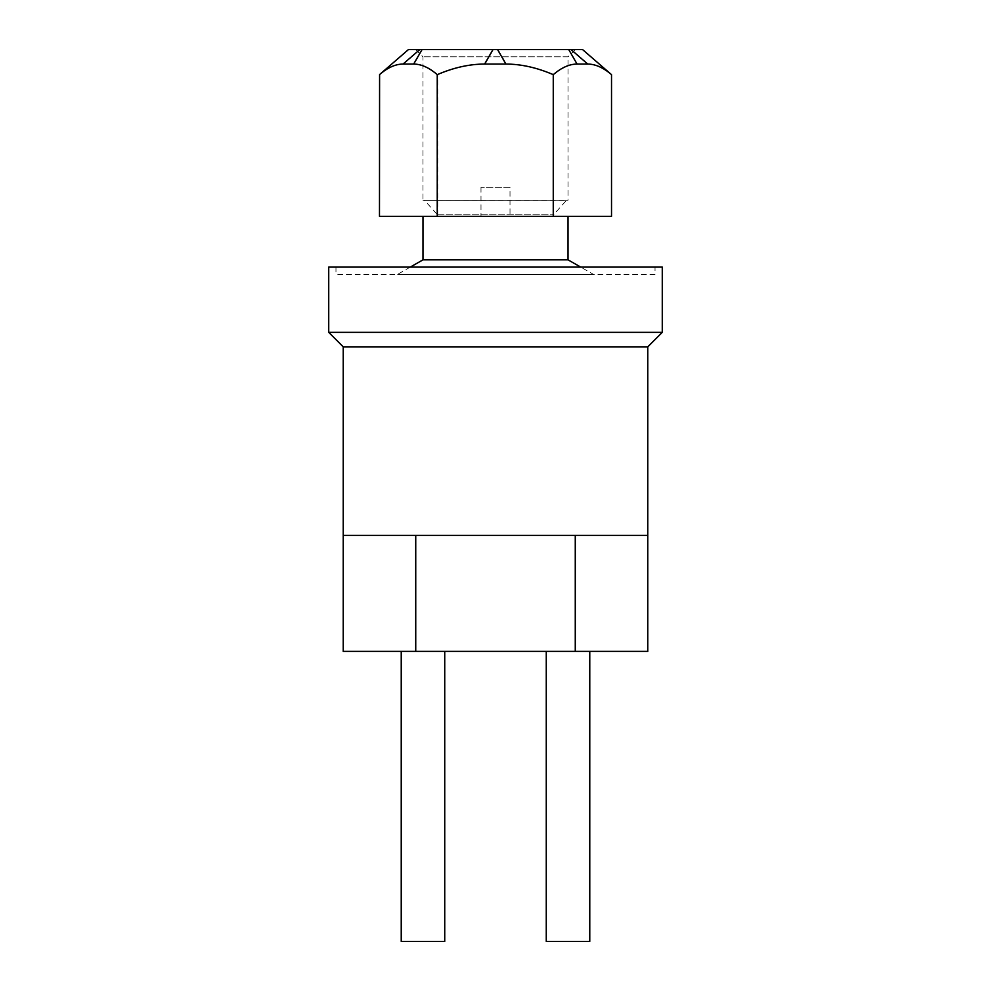 <?xml version="1.0" encoding="UTF-8"?>
<svg xmlns="http://www.w3.org/2000/svg" width="991" height="991" viewBox="0 0 991 991"><rect width="100%" height="100%" fill="white"/><g stroke="black" fill="none" stroke-linecap="round" stroke-linejoin="round"><path stroke-width="0.74" stroke-dasharray="4.96 3.72" d="M662.273 267.087L328.727 267.087M328.727 332.344L662.273 332.344M495.5 267.087L655.026 267.087L495.5 267.087M655.026 274.334L335.974 274.334L655.026 274.334L655.026 267.087M343.22 651.397L647.78 651.397M575.263 535.388L415.737 535.388L647.78 535.388L575.263 535.388L575.263 651.397M343.22 535.388L647.78 535.388M343.22 346.85L647.78 346.85M593.386 274.334L397.614 274.334L593.386 274.334L580.701 267.087M568.016 216.323L422.984 216.323L568.016 216.323M422.984 259.84L568.016 259.84M437.489 214.812L553.511 214.812L437.489 214.812L437.489 216.323L553.511 216.323L553.511 214.812L566.406 200.393L424.594 200.393L568.016 200.219L422.984 200.219L424.594 200.393L437.489 214.812M553.511 216.323L437.489 216.323M611.521 216.323L379.479 216.323M415.737 49.55L422.984 56.797L422.984 200.219L568.016 200.219L568.016 56.797L422.984 56.797L568.016 56.797L575.263 49.55L415.737 49.55L575.263 49.55M379.479 74.647C387.667 67.636 395.595 64.093 403.263 64.056L413.953 64.056C421.621 64.093 429.549 67.636 437.737 74.647L437.737 216.323M437.737 74.647C454.051 67.636 469.833 64.093 485.107 64.056L506.401 64.056C521.662 64.093 537.456 67.636 553.758 74.647C561.885 67.636 569.738 64.093 577.344 64.056L587.936 64.056C595.504 64.093 603.333 67.599 611.41 74.56M553.758 74.647L553.758 216.323M582.535 49.55L408.465 49.55M510.006 216.323L480.994 216.323L510.006 216.323L510.006 187.324L480.994 187.324L510.006 187.324M546.264 941.45L589.769 941.45M546.264 651.397L589.769 651.397L546.264 651.397M401.231 941.45L444.736 941.45M401.231 651.397L444.736 651.397L401.231 651.397M415.737 651.397L415.737 535.388M571.188 49.55L587.936 64.056M577.344 64.056L568.933 49.55M403.263 64.056L420.011 49.55M422.29 49.55L413.953 64.056M497.99 49.55L506.401 64.056M485.107 64.056L493.444 49.55M335.974 267.087L335.974 274.334M410.299 267.087L397.614 274.334M480.994 187.324L480.994 216.323"/><path stroke-width="1.49" d="M415.737 651.397L647.78 651.397L647.78 346.85L662.273 332.344L662.273 267.087L328.727 267.087L328.727 332.344L343.22 346.85L343.22 651.397L415.737 651.397L415.737 535.388M662.273 332.344L328.727 332.344M647.78 346.85L343.22 346.85M647.78 535.388L343.22 535.388M580.701 267.087L568.016 259.84L568.016 216.323M568.016 259.84L422.984 259.84L410.299 267.087M553.263 216.323L611.521 216.323L611.521 74.647C603.333 67.636 595.405 64.093 587.737 64.056L577.047 64.056C569.379 64.093 561.451 67.636 553.263 74.647L553.263 216.323L379.479 216.323L379.59 74.56C387.667 67.599 395.496 64.093 403.064 64.056L413.656 64.056L422.067 49.55L582.535 49.55L611.521 74.647M553.263 74.647C536.949 67.636 521.167 64.093 505.893 64.056L484.599 64.056C469.338 64.093 453.544 67.636 437.242 74.647L437.242 216.323M437.242 74.647C429.115 67.636 421.262 64.093 413.656 64.056M379.59 74.56L408.465 49.55L422.067 49.55M546.264 651.397L546.264 941.45L589.769 941.45L589.769 651.397M401.231 651.397L401.231 941.45L444.736 941.45L444.736 651.397M575.263 651.397L575.263 535.388M505.893 64.056L497.556 49.55M493.01 49.55L484.599 64.056M587.737 64.056L570.989 49.55M568.71 49.55L577.047 64.056M419.812 49.55L403.064 64.056M422.984 216.323L422.984 259.84"/></g></svg>
